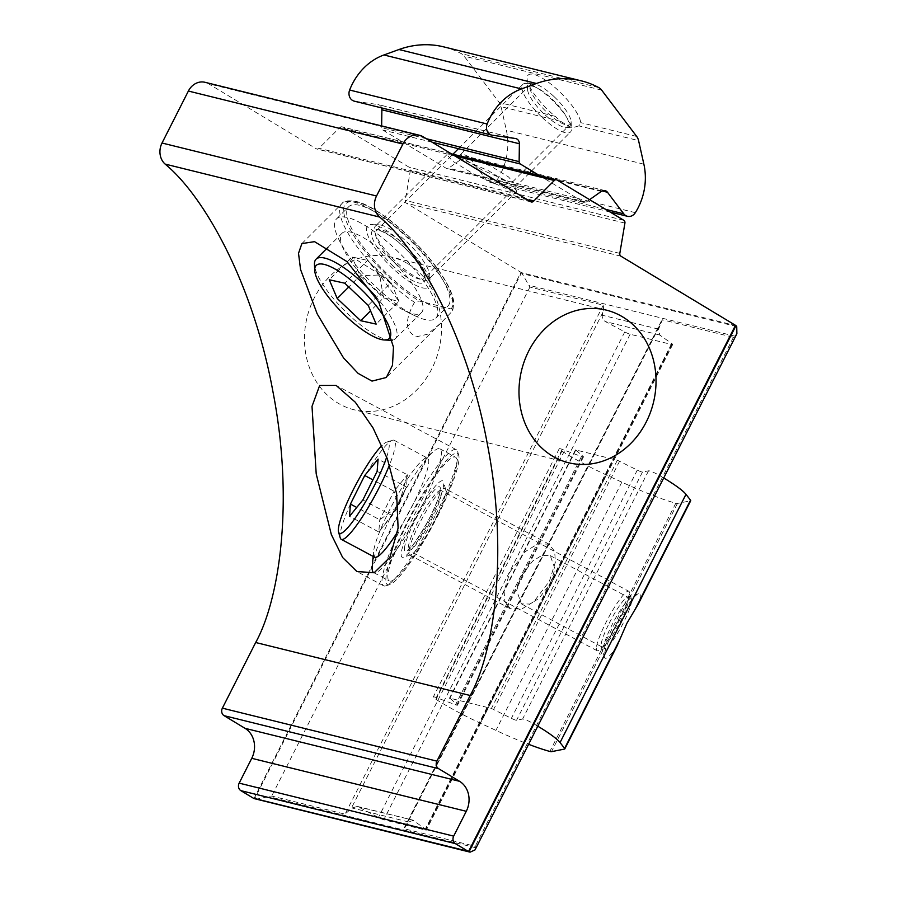 <?xml version="1.0" encoding="UTF-8"?>
<svg xmlns="http://www.w3.org/2000/svg" width="897" height="897" viewBox="0 0 897 897"><rect width="100%" height="100%" fill="white"/><g stroke="black" fill="none" stroke-linecap="round" stroke-linejoin="round"><path stroke-width="0.67" stroke-dasharray="4.49 3.36" d="M422.083 287.769A43.235 12.513 -135 0 0 430.156 282.847A43.235 12.513 -135 0 0 409.301 249.669A43.235 12.513 -135 0 0 374.61 224.956A43.235 12.513 -135 0 0 371.896 224.53A43.235 12.513 -135 0 0 378.882 253.324A43.235 12.513 -135 0 0 422.083 287.769M422.812 279.886A37.618 10.887 -135 0 0 428.744 279.18A37.618 10.887 -135 0 0 429.82 275.603A37.618 10.887 -135 0 0 411.689 246.742A37.618 10.887 -135 0 0 381.494 225.237A37.618 10.887 -135 0 0 379.139 224.867A37.618 10.887 -135 0 0 375.563 225.943A37.618 10.887 -135 0 0 388.76 254.176A37.618 10.887 -135 0 0 422.812 279.886M451.965 154.833L488.394 170.688L511.279 184.681L516.851 191.162L511.828 190.96L475.399 175.117L452.514 161.112L446.941 154.643L451.965 154.833M301.897 243.58L341.88 203.641C343.562 200.883 348.361 200.166 356.266 201.489C378.388 206.153 421.781 243.749 441.75 274.93C449.307 286.435 453.377 295.932 453.96 303.399L452.391 311.113L440.831 323.043L427.667 334.189L416.343 336.812C405.141 331.576 404.525 320.083 414.504 302.323L419.112 301L451.034 308.882C452.57 308.994 452.895 309.902 452.01 311.595A77.209 22.347 -135 0 0 422.117 252.898A77.209 22.347 -135 0 0 354.057 202.173A77.209 22.347 -135 0 0 341.88 203.641A77.209 22.347 -135 0 0 357.118 246.888A77.209 22.347 -135 0 0 414.504 302.323M431.255 517.311A43.235 7.03 -61.9 0 0 443.555 482.014A43.235 7.03 -61.9 0 0 413.573 520.832A43.235 7.03 -61.9 0 0 403.325 557.216A43.235 7.03 -61.9 0 0 431.255 517.311M435 520.159A37.618 6.122 -61.9 0 0 445.686 489.448A37.618 6.122 -61.9 0 0 445.047 488.517A37.618 6.122 -61.9 0 0 419.605 523.209A37.618 6.122 -61.9 0 0 409.559 554.862A37.618 6.122 -61.9 0 0 410.691 554.873A37.618 6.122 -61.9 0 0 435 520.159M435.751 514.631A77.153 12.547 -61.9 0 0 457.694 451.64A77.153 12.547 -61.9 0 0 456.371 449.733A77.153 12.547 -61.9 0 0 404.188 520.899A77.153 12.547 -61.9 0 0 383.58 585.797A77.153 12.547 -61.9 0 0 385.901 585.842A77.153 12.547 -61.9 0 0 435.751 514.631M437.624 516.044A74.35 12.087 -61.9 0 0 458.759 455.351A74.35 12.087 -61.9 0 0 407.204 522.099A74.35 12.087 -61.9 0 0 389.578 584.676A74.35 12.087 -61.9 0 0 437.624 516.044M510.146 571.647L525.552 551.42L537.774 543.93L549.076 544.165L554.626 551.386L555.434 561.982L549.356 581.334L533.939 601.562L521.718 609.052L510.427 608.816L504.865 601.595L504.069 591L510.146 571.647M408.247 263.965A78.611 67.869 -76.1 0 1 435.852 359.562A78.611 67.869 -76.1 0 1 354.136 409.783A78.611 67.869 -76.1 0 1 337.732 402.966A78.611 67.869 -76.1 0 1 310.127 307.368A78.611 67.869 -76.1 0 1 391.843 257.159A78.611 67.869 -76.1 0 1 408.247 263.965M735.989 325.645L521.561 272.688L529.936 287.051L603.277 305.171C603.838 305.585 603.692 307.996 602.862 312.414L602.302 315.239C601.954 317.975 603.008 320.094 605.464 321.608L624.772 331.935A5.617 0.729 -153.1 0 0 630.12 334.245L671.853 344.549A5.617 0.729 -153.1 0 0 672.672 344.56A5.617 0.729 -153.1 0 0 671.685 343.529L659.8 335.03L658.589 329.143L662.412 319.781L733.443 337.317L736.874 333.762M475.029 849.896L475.724 847.755L475.219 846.308L404.188 828.761L408.359 821.899L413.315 820.43L425.357 829.052A5.617 0.729 26.9 0 1 426.344 830.084A5.617 0.729 26.9 0 1 425.537 830.073L383.793 819.768A5.617 0.729 26.9 0 1 378.444 817.459L357.432 806.437L351.972 807.973L345.053 814.162L271.701 796.043L255.97 799.261M357.432 806.437L412.396 820.004L358.856 806.986M205.009 82.3A16.841 14.543 -76.1 0 1 208.53 83.757L423.048 136.736M253.997 798.554L520.955 272.34L406.442 203.215A2.803 2.422 -76.1 0 1 405.298 200.39L410.4 170.127A2.803 2.422 103.9 0 0 409.256 167.302L342.609 127.071A2.803 2.422 103.9 0 0 339.806 127.52L318.996 148.297A2.803 2.422 -76.1 0 1 316.192 148.745L208.53 83.757M520.955 272.34L521.549 272.677A11.235 1.469 -153.1 0 0 521.561 272.688L254.625 798.823M631.634 601.113A28.076 4.563 118.1 0 1 620.589 628.057A28.076 4.563 118.1 0 1 605.419 648.374A28.076 4.563 118.1 0 1 603.995 646.087A28.076 4.563 118.1 0 1 617.327 615.174A28.076 4.563 118.1 0 1 631.544 599.544A28.076 4.563 118.1 0 1 631.634 601.113M596.348 647.97A33.694 5.483 -61.9 0 0 597.043 650.695A33.694 5.483 -61.9 0 0 598.052 650.717A33.694 5.483 -61.9 0 0 616.25 626.341A33.694 5.483 -61.9 0 0 629.515 594.005A33.694 5.483 -61.9 0 0 629.402 592.11A33.694 5.483 -61.9 0 0 628.819 591.28A33.694 5.483 -61.9 0 0 610.969 613.223A33.694 5.483 -61.9 0 0 596.348 647.97M386.685 457.055A51.656 8.398 -61.9 0 0 389.22 446.347A51.656 8.398 -61.9 0 0 386.607 442.131A51.656 8.398 -61.9 0 0 381.931 445.529M340.255 537.931A56.152 9.127 118.1 0 1 340.064 534.769A56.152 9.127 118.1 0 1 362.164 480.882A56.152 9.127 118.1 0 1 392.494 440.259A56.152 9.127 118.1 0 1 394.187 440.292A56.152 9.127 118.1 0 1 395.342 444.834A56.152 9.127 118.1 0 1 389.489 464.938M374.598 557.172A56.152 9.127 118.1 0 1 373.455 552.63A56.152 9.127 118.1 0 1 373.466 552.451A56.152 9.127 118.1 0 1 393.032 503.352A56.152 9.127 118.1 0 1 423.014 459.825A56.152 9.127 118.1 0 1 427.577 458.154A56.152 9.127 118.1 0 1 428.721 462.695A56.152 9.127 118.1 0 1 397.696 531.708M372.277 566.478A70.19 11.414 118.1 0 1 396.855 505.067A70.19 11.414 118.1 0 1 434.193 450.911A70.19 11.414 118.1 0 1 439.889 448.825A70.19 11.414 118.1 0 1 441.324 454.499A70.19 11.414 118.1 0 1 411.6 525.608A70.19 11.414 118.1 0 1 374.127 572.768M456.954 462.863A70.19 11.414 118.1 0 1 426.512 535.24A70.19 11.414 118.1 0 1 389.309 580.964A70.19 11.414 118.1 0 1 387.874 575.28A70.19 11.414 118.1 0 1 418.316 502.903A70.19 11.414 118.1 0 1 455.519 457.19A70.19 11.414 118.1 0 1 456.954 462.863M398.066 504.944L396.754 508.487L399.221 503.531L398.066 504.944L394.03 491.175L379.745 519.767L378.826 531.988L392.18 515.607L406.464 487.015L407.384 474.805L394.03 491.175L372.894 479.861M399.221 503.531L407.384 474.805L378.074 459.118M399.412 503.957L406.464 487.015L377.144 471.34M397.416 507.803L392.18 515.607L362.87 499.932M397.618 507.489L378.826 531.988L349.516 516.302M396.833 507.422L379.745 519.767L356.737 507.455M554.211 96.753A28.076 8.129 45 0 1 571.097 121.622A28.076 8.129 45 0 1 546.677 112.091A28.076 8.129 45 0 1 533.267 83.757A28.076 8.129 45 0 1 554.211 96.753M542.124 117.417A33.694 9.744 -135 0 0 570.447 132.05A33.694 9.744 -135 0 0 571.423 128.854A33.694 9.744 -135 0 0 551.162 99.018A33.694 9.744 -135 0 0 526.034 83.421A33.694 9.744 -135 0 0 522.828 84.385A33.694 9.744 -135 0 0 542.124 117.417M375.271 295.954A56.152 16.247 45 0 1 395.442 338.629A56.152 16.247 45 0 1 392.55 340.086M390.117 340.243A56.152 16.247 45 0 1 348.227 314.242A56.152 16.247 45 0 1 314.466 264.514M389.287 257.607A56.152 16.247 45 0 1 421.433 312.672A56.152 16.247 45 0 1 404.513 310.631A56.152 16.247 45 0 1 374.217 288.273A56.152 16.247 45 0 1 344.078 250.14A56.152 16.247 45 0 1 342.071 233.22A56.152 16.247 45 0 1 389.287 257.607M395.599 249.344A70.19 20.306 45 0 1 435.785 318.166A70.19 20.306 45 0 1 414.627 315.632A70.19 20.306 45 0 1 376.762 287.679A70.19 20.306 45 0 1 339.1 240.015A70.19 20.306 45 0 1 336.577 218.857A70.19 20.306 45 0 1 395.599 249.344M407.765 237.189A70.19 20.306 45 0 1 447.951 306.012A70.19 20.306 45 0 1 388.928 275.525A70.19 20.306 45 0 1 348.742 206.702A70.19 20.306 45 0 1 407.765 237.189M377.312 273.428L380.025 276.982L381.371 277.274L378.646 273.731L352.084 256.979L360.045 275.738L383.49 297.905L398.986 301.325L391.025 282.566L367.579 260.399L352.084 256.979L329.266 279.774M378.646 273.731L367.579 260.399L344.762 283.194M380.676 275.648L391.025 282.566L368.219 305.361M381.371 277.274L398.986 301.325L376.168 324.109M380.025 276.982L383.49 297.905L370.539 310.844M377.996 275.054L360.045 275.738L348.776 286.984M617.024 645.963L615.802 648.026A36.497 5.931 118.1 0 1 604.455 657.277A36.497 5.931 118.1 0 1 614.826 627.474A36.497 5.931 118.1 0 1 638.406 593.792A36.497 5.931 118.1 0 1 639.213 601.887L638.496 603.659M609.22 623.213A28.076 4.563 118.1 0 1 627.362 597.301A28.076 4.563 118.1 0 1 628.203 597.324A28.076 4.563 118.1 0 1 620.713 620.937A28.076 4.563 118.1 0 1 601.719 646.827A28.076 4.563 118.1 0 1 601.237 646.132A28.076 4.563 118.1 0 1 609.22 623.213M550.466 583.353L554.996 568.911L550.253 555.613L541.822 555.445L532.706 561.029L521.202 576.132L516.661 590.574L521.415 603.872L529.847 604.04L538.962 598.456L550.466 583.353M663.724 477.966A57.273 7.479 -153.1 0 0 659.329 475.365A8.421 1.099 -153.1 0 0 648.553 470.824L642.476 472.035A5.617 0.729 26.9 0 1 637.307 470.095L617.36 460.217L575.818 449.958L582.938 456.259A5.617 0.729 26.9 0 1 583.465 456.943A5.617 0.729 26.9 0 1 581.458 456.551L562.228 449.352A8.421 1.099 -153.1 0 0 559.223 448.758A8.421 1.099 -153.1 0 0 561.937 451.135A58.955 7.703 -153.1 0 0 606.316 474.973L621.845 482.16A99.388 12.973 -153.1 0 0 675.8 503.217A11.235 1.469 -153.1 0 0 677.426 503.441L690.477 500.84A11.235 1.469 -153.1 0 0 690.724 500.694M537.785 726.189A57.273 7.479 -153.1 0 0 533.39 723.587A8.421 1.099 -153.1 0 0 522.615 719.046L516.549 720.257A5.617 0.729 26.9 0 1 511.38 718.329L491.433 708.439L449.89 698.18L457.01 704.481A5.617 0.729 26.9 0 1 457.537 705.165A5.617 0.729 26.9 0 1 455.53 704.773L436.301 697.574A8.421 1.099 -153.1 0 0 433.296 696.98A8.421 1.099 -153.1 0 0 435.998 699.357A58.955 7.703 -153.1 0 0 480.388 723.195L495.918 730.382A99.388 12.973 -153.1 0 0 528.602 744.297M578.868 125.872L572.914 127.654L570.66 127.318L560.793 121.398L555.153 116.318A36.497 10.562 45 0 1 527.077 78.588A36.497 10.562 45 0 1 533.883 74.429A36.497 10.562 45 0 1 562.632 94.723A36.497 10.562 45 0 1 580.718 122.631L578.868 125.872L638.586 140.616M532.807 86.247A28.076 8.129 45 0 1 558.226 105.442A28.076 8.129 45 0 1 568.07 126.499A28.076 8.129 45 0 1 565.402 127.307A28.076 8.129 45 0 1 563.641 127.038A28.076 8.129 45 0 1 541.104 110.981A28.076 8.129 45 0 1 527.571 89.442A28.076 8.129 45 0 1 528.378 86.774A28.076 8.129 45 0 1 532.807 86.247M508.969 181.654L512.714 181.799L508.554 176.967L491.478 166.517L464.298 154.688L460.542 154.542L464.702 159.374L481.779 169.825L508.969 181.654M443.802 46.891A99.388 85.809 -76.1 0 1 461.204 53.596A11.235 9.699 -76.1 0 1 464.141 56.141L499.18 102.493A11.235 9.699 -76.1 0 1 501.075 106.653L506.357 130.222A57.273 49.447 -76.1 0 1 500.728 173.592A57.273 49.447 -76.1 0 1 497.824 178.716A8.421 7.277 -76.1 0 1 489.941 182.338A8.421 7.277 -76.1 0 1 486.252 179.86L469.961 158.298A5.617 4.844 103.9 0 0 467.505 156.65A5.617 4.844 103.9 0 0 463.783 157.424L448.646 168.143A2.803 2.422 -76.1 0 1 446.201 168.288L382.795 130.02A2.803 2.422 -76.1 0 1 381.606 127.677L381.64 125.916M381.606 107.898A5.617 4.844 103.9 0 0 378.332 104.624A5.617 4.844 103.9 0 0 377.917 104.545L354.92 101.283A8.421 7.277 -76.1 0 1 354.304 101.159M589.609 199.661L586.167 202.105A2.803 2.422 -76.1 0 1 583.712 202.251L539.613 175.633M451.034 308.882A74.395 21.528 -135 0 0 424.673 252.976A74.395 21.528 -135 0 0 357.499 202.318A74.395 21.528 -135 0 0 353.653 235.44A74.395 21.528 -135 0 0 419.112 301M671.853 344.549L425.537 830.073M630.12 334.245L383.793 819.768M735.226 336.24L528.86 285.268M658.589 329.143L602.302 315.239M408.359 821.899L351.972 807.973M475.724 847.755L269.358 796.783M659.8 335.03L605.464 321.608M736.74 326.598L522.603 273.708M529.936 287.051L271.701 796.043M603.277 305.171L345.053 814.162M602.862 312.414L350.817 809.217M624.772 331.935L378.444 817.459M671.685 343.529L425.357 829.052M659.407 326.385L407.361 823.188M662.412 319.781L404.188 828.761M733.443 337.317L475.219 846.308M620.959 256.206L406.442 203.215M530.71 201.724L316.192 148.745M527.537 199.807L318.996 148.297M454.835 155.921L339.806 127.52M557.127 180.062L342.609 127.071M623.774 220.281L409.256 167.302M624.917 223.106L410.4 170.127M619.816 253.38L405.298 200.39M404.446 548.302A36.497 5.931 118.1 0 1 423.451 505.314A36.497 5.931 118.1 0 1 440.382 489.84A36.497 5.931 118.1 0 1 421.377 532.829A36.497 5.931 118.1 0 1 404.446 548.302M408.281 547.361A33.694 5.483 118.1 0 1 422.891 512.613A33.694 5.483 118.1 0 1 440.752 490.67A33.694 5.483 118.1 0 1 441.436 493.395A33.694 5.483 118.1 0 1 426.826 528.142A33.694 5.483 118.1 0 1 408.965 550.085A33.694 5.483 118.1 0 1 408.281 547.361M393.447 266.331A36.497 10.562 45 0 1 371.941 231.404A36.497 10.562 45 0 1 403.246 246.395A36.497 10.562 45 0 1 424.752 281.322A36.497 10.562 45 0 1 393.447 266.331M395.734 263.662A33.694 9.744 45 0 1 376.437 230.63A33.694 9.744 45 0 1 404.771 245.262A33.694 9.744 45 0 1 424.057 278.294A33.694 9.744 45 0 1 395.734 263.662M615.802 648.026L564.549 749.062M659.329 475.365L533.39 723.587M690.477 500.84L639.213 601.887M677.426 503.441L551.498 751.664M675.8 503.217L549.861 751.439M621.845 482.16L495.918 730.382M606.316 474.973L480.388 723.195M561.937 451.135L435.998 699.357M562.228 449.352L436.301 697.574M581.458 456.551L455.53 704.773M582.938 456.259L457.01 704.481M575.672 450.294L449.745 698.516M575.818 449.958L449.89 698.18M617.36 460.217L491.433 708.439M619.603 461.148L493.664 709.37M637.307 470.095L511.38 718.329M642.476 472.035L516.549 720.257M648.553 470.824L522.615 719.046M643.867 164.185L506.357 130.222M560.793 121.398L501.075 106.653M555.153 116.318L499.18 102.493M635.334 212.679L497.824 178.716M636.691 136.456L580.718 122.631M601.652 90.104L464.141 56.141M598.714 87.558L461.204 53.596M492.431 135.245L354.92 101.283M515.427 138.508L377.917 104.545M426.333 138.721L381.606 127.677M432.074 142.186L382.795 130.02M583.712 202.251L446.201 168.288M586.167 202.105L448.646 168.143M601.293 191.386L463.783 157.424M602.066 190.938L469.961 158.298M605.654 209.349L486.252 179.86M429.82 275.603L430.156 282.847M516.851 191.162L428.744 279.18M440.831 323.043L386.349 377.48M445.686 489.448L443.555 482.014M458.759 455.351L457.694 451.64M456.371 449.733L336.106 385.396M549.076 544.165L445.047 488.517M568.653 462.762L354.136 409.783M606.35 310.138L391.843 257.159M672.672 344.56L426.344 830.084M661.403 320.969L404.39 827.561M510.427 608.816L409.559 554.862M383.58 585.797L356.894 571.524M389.578 584.676L385.901 585.842M410.691 554.873L403.325 557.216M531.304 201.971L316.787 148.992M451.382 153.835L342.015 126.825M446.941 154.643L375.563 225.943M379.139 224.867L371.896 224.53M605.419 648.374L598.052 650.717M374.049 572.802L389.309 580.964M597.043 650.695L407.888 549.906C409.503 550.623 415.984 541.44 427.331 522.379C435.707 505.852 439.934 495.368 440.023 490.939L440.001 489.874L628.819 591.28M439.889 448.825L455.519 457.19M373.466 552.451L373.13 556.387M423.014 459.825L434.193 450.911M394.187 440.292L427.577 458.154M386.607 442.131L392.494 440.259M631.544 599.544L629.402 592.11M571.097 121.622L571.423 128.854M395.442 338.629L421.433 312.672M404.513 310.631L414.627 315.632M435.785 318.166L447.951 306.012M529.365 173.099L424.057 278.294L424.292 277.218C426.053 277.016 418.641 260.612 403.224 246.529C390.722 234.42 378.568 229.352 377.525 230.394L376.437 230.63L452.929 154.217M531.641 170.822L570.447 132.05M458.445 148.7L522.828 84.385M336.577 218.857L348.742 206.702M344.078 250.14L339.1 240.015M327.876 247.393L342.071 233.22M533.267 83.757L526.034 83.421M627.362 597.301L638.406 593.792M550.253 555.613L628.203 597.324M559.223 448.758L433.296 696.98M583.465 456.943L457.537 705.165M575.414 449.958L449.487 698.18M521.415 603.872L601.719 646.827M601.237 646.132L604.455 657.277M565.402 127.307L572.914 127.654M512.714 181.799L568.07 126.499M515.842 138.587L378.332 104.624M584.306 202.498L446.796 168.535M605.015 190.613L467.505 156.65M610.061 212.006L489.941 182.338M460.542 154.542L528.378 86.774M527.571 89.442L527.077 78.588"/><path stroke-width="1.35" d="M314.533 241.663L346.937 261.554L378.837 302.121L393.469 347.128L392.494 365.281L386.349 377.48L372.02 381.102L358.116 373.387L343.551 357.925L317.168 313.849L300.551 269.504L298.522 253.324L301.897 243.58L314.533 241.663M316.204 473.829L312.01 406.363L319.68 385.441L336.106 385.396L355.335 402.26L373.04 427.947L387.414 458.995L396.631 493.698L398.1 528.075L389.926 557.306L374.15 572.757L356.894 571.524L342.699 557.586L331.341 534.567L316.204 473.829M622.765 316.955A78.611 67.869 -76.1 0 1 650.37 412.553A78.611 67.869 -76.1 0 1 568.653 462.762A78.611 67.869 -76.1 0 1 552.249 455.956A78.611 67.869 -76.1 0 1 524.644 360.359A78.611 67.869 -76.1 0 1 606.35 310.138A78.611 67.869 -76.1 0 1 622.765 316.955M469.041 851.791L470.106 852.15L475.029 849.896L736.874 333.762L736.74 326.598L735.989 325.645L469.041 851.791L468.514 851.533A11.235 9.699 -76.1 0 1 467.954 851.219L455.362 843.617A5.617 4.844 -76.1 0 1 453.68 836.127L466.272 811.303A22.459 19.386 103.9 0 0 459.556 781.309L438.566 768.639A5.617 4.844 -76.1 0 1 436.895 761.138L470.196 695.489C494.561 651.581 508.554 552.552 487.374 444.194C467.483 335.59 418.305 248.783 379.633 217.063L165.115 164.084A16.841 14.543 -76.1 0 1 162.021 143.015L376.538 195.995A16.841 14.543 103.9 0 0 379.633 217.063M470.106 852.15L253.997 798.554A11.235 9.699 -76.1 0 1 253.436 798.24L240.845 790.638A5.617 4.844 -76.1 0 1 239.163 783.137L251.754 758.313A22.459 19.386 103.9 0 0 245.038 728.33L224.059 715.66A5.617 4.844 -76.1 0 1 222.378 708.159L255.679 642.51C280.043 598.602 294.037 499.573 272.856 391.215C252.965 282.6 203.787 195.793 165.115 164.084M468.514 851.533L735.473 325.319L620.959 256.206A2.803 2.422 -76.1 0 1 619.816 253.38L624.917 223.106A2.803 2.422 103.9 0 0 623.774 220.281L557.127 180.062A2.803 2.422 103.9 0 0 554.324 180.499L533.513 201.287A2.803 2.422 -76.1 0 1 530.71 201.724L423.048 136.736A16.841 14.543 103.9 0 0 419.527 135.279A16.841 14.543 103.9 0 0 402.899 144.036L376.538 195.995M402.899 144.036L188.381 91.046L162.021 143.015M188.381 91.046A16.841 14.543 -76.1 0 1 205.009 82.3L419.527 135.279M381.931 445.529A51.656 8.398 -61.9 0 0 354.82 486.712A51.656 8.398 -61.9 0 0 338.371 529.084A51.656 8.398 -61.9 0 0 338.539 531.988A51.656 8.398 -61.9 0 0 359.686 511.38A51.656 8.398 -61.9 0 0 386.685 457.055M389.489 464.938A56.152 9.127 118.1 0 1 362.612 516.493A56.152 9.127 118.1 0 1 341.219 539.31A56.152 9.127 118.1 0 1 340.255 537.931L338.539 531.988M397.696 531.708A56.152 9.127 118.1 0 1 374.598 557.172L341.219 539.31M374.127 572.768A70.19 11.414 118.1 0 1 373.679 572.6A70.19 11.414 118.1 0 1 372.233 566.915A70.19 11.414 118.1 0 1 372.255 566.702A70.19 11.414 118.1 0 1 372.277 566.478M378.074 459.118L364.72 475.5L350.435 504.092L349.516 516.302L362.87 499.932L377.144 471.34L378.074 459.118M372.894 479.861L364.72 475.5M356.737 507.455L350.435 504.092M345.782 316.047A51.656 14.946 -135 0 0 384.32 339.974A51.656 14.946 -135 0 0 359.652 287.836A51.656 14.946 -135 0 0 314.724 270.3A51.656 14.946 -135 0 0 345.782 316.047M314.724 270.3L314.466 264.514A56.152 16.247 45 0 1 316.08 259.177A56.152 16.247 45 0 1 363.296 283.564A56.152 16.247 45 0 1 375.271 295.954M392.55 340.086A56.152 16.247 45 0 1 390.117 340.243L384.32 339.974M344.762 283.194L329.266 279.774L337.227 298.522L360.684 320.7L376.168 324.109L368.219 305.361L344.762 283.194M370.539 310.844L360.684 320.7M348.776 286.984L337.227 298.522M638.496 603.659L626.857 623.359L617.024 645.963L564.796 748.917A11.235 1.469 -153.1 0 0 564.605 748.39L560.053 742.559A57.273 7.479 -153.1 0 0 537.998 726.312A57.273 7.479 -153.1 0 0 537.785 726.189M638.496 603.647L690.724 500.694A11.235 1.469 -153.1 0 0 690.533 500.167L685.981 494.337A57.273 7.479 -153.1 0 0 663.926 478.09A57.273 7.479 -153.1 0 0 663.724 477.966M528.602 744.297A99.388 12.973 -153.1 0 0 549.861 751.439A11.235 1.469 -153.1 0 0 551.498 751.664L564.549 749.062A11.235 1.469 -153.1 0 0 564.796 748.917M539.613 175.633L520.305 163.983A2.803 2.422 -76.1 0 1 519.128 161.639L519.385 143.755A5.617 4.844 103.9 0 0 515.842 138.587A5.617 4.844 103.9 0 0 515.427 138.508L492.431 135.245A8.421 7.277 -76.1 0 1 491.814 135.122A8.421 7.277 -76.1 0 1 487.149 123.999A58.955 50.905 -76.1 0 1 521.449 88.926L536.462 83.488A99.388 85.809 -76.1 0 1 581.312 80.853A99.388 85.809 -76.1 0 1 598.714 87.558A11.235 9.699 -76.1 0 1 601.652 90.104L636.691 136.456A11.235 9.699 -76.1 0 1 638.586 140.616L643.867 164.185A57.273 49.447 -76.1 0 1 638.238 207.566A57.273 49.447 -76.1 0 1 635.334 212.679A8.421 7.277 -76.1 0 1 627.452 216.3A8.421 7.277 -76.1 0 1 623.763 213.822L607.471 192.261A5.617 4.844 103.9 0 0 605.015 190.613A5.617 4.844 103.9 0 0 601.293 191.386L589.609 199.661M491.814 135.122L354.304 101.159A8.421 7.277 -76.1 0 1 349.639 90.036A58.955 50.905 -76.1 0 1 383.938 54.964L398.952 49.526A99.388 85.809 -76.1 0 1 443.802 46.891L581.312 80.853M381.64 125.916L381.875 109.793A5.617 4.844 103.9 0 0 381.606 107.898M470.196 695.489L255.679 642.51M436.895 761.138L222.378 708.159M438.566 768.639L224.059 715.66M459.556 781.309L245.038 728.33M466.272 811.303L251.754 758.313M453.68 836.127L239.163 783.137M455.362 843.617L240.845 790.638M467.954 851.219L253.436 798.24M533.513 201.287L527.537 199.807M554.324 180.499L454.835 155.921M685.981 494.337L560.053 742.559M619.289 640.593L564.605 748.39M690.533 500.167L635.85 607.953M536.462 83.488L398.952 49.526M521.449 88.926L383.938 54.964M487.149 123.999L349.639 90.036M519.385 143.755L381.875 109.793M519.128 161.639L426.333 138.721M520.305 163.983L432.074 142.186M607.471 192.261L602.066 190.938M623.763 213.822L605.654 209.349M556.532 179.815L451.382 153.835M373.13 556.387L372.255 566.702M529.365 173.099L531.641 170.822M452.929 154.217L458.445 148.7M316.08 259.177L327.876 247.393M627.452 216.3L610.061 212.006"/></g></svg>
